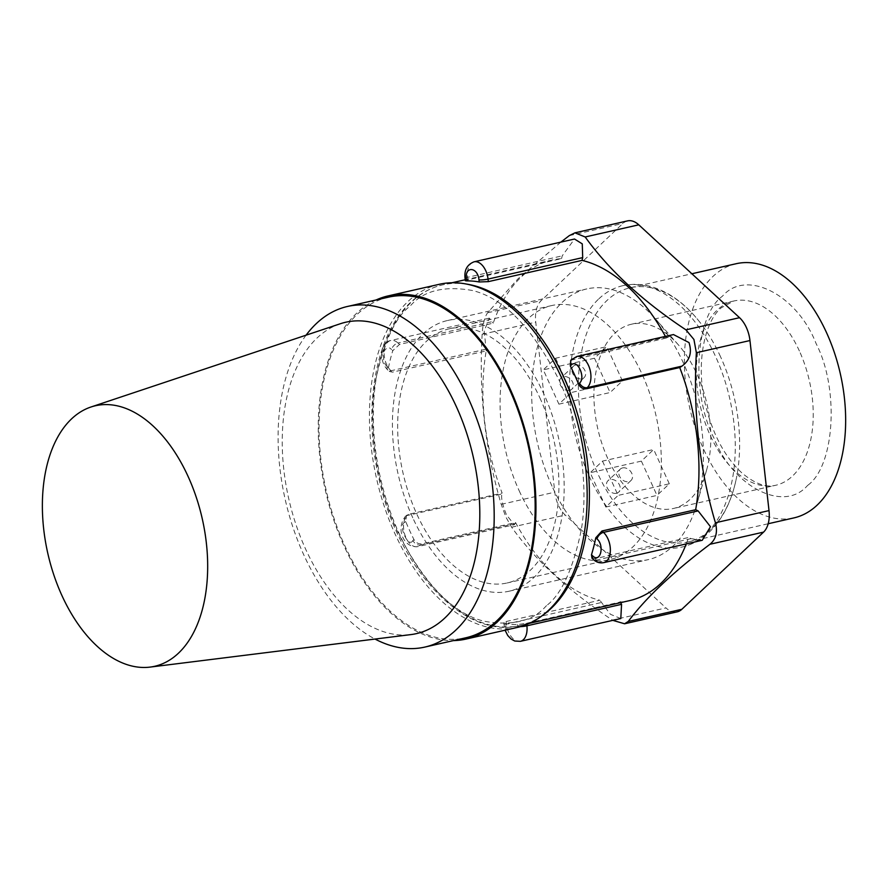 <?xml version="1.0" encoding="UTF-8"?>
<svg xmlns="http://www.w3.org/2000/svg" width="888" height="888" viewBox="0 0 888 888"><rect width="100%" height="100%" fill="white"/><g stroke="black" fill="none" stroke-linecap="round" stroke-linejoin="round"><path stroke-width="0.67" stroke-dasharray="4.44 3.33" d="M546.542 605.616L546.065 606.071C532.878 621.145 512.176 626.184 483.96 621.2C452.614 613.408 423.787 583.527 397.48 531.557C374.159 481.107 368.509 420.912 375.346 381.651C383.572 342.546 395.138 317.36 410.045 306.116L410.534 305.661C423.72 290.587 444.422 285.548 472.638 290.543C503.984 298.324 532.811 328.205 559.107 380.175C582.439 430.636 588.089 490.82 581.252 530.081C573.026 569.197 561.46 594.372 546.542 605.616M720.545 356.743A130.336 77.201 -102.8 0 0 699.822 322.166A130.336 77.201 -102.8 0 0 630.18 287.768A130.336 77.201 -102.8 0 0 606.915 300.544A130.336 77.201 -102.8 0 0 597.48 472.982A130.336 77.201 -102.8 0 0 687.856 541.969A130.336 77.201 -102.8 0 0 711.11 529.181A130.336 77.201 -102.8 0 0 735.83 480.874A130.336 77.201 -102.8 0 0 720.545 356.743M598.823 298.856A133.977 79.365 77.2 0 1 622.732 285.714A133.977 79.365 77.2 0 1 723.72 377.156A133.977 79.365 77.2 0 1 705.938 533.888A133.977 79.365 77.2 0 1 682.028 547.03A133.977 79.365 77.2 0 1 581.041 455.577A133.977 79.365 77.2 0 1 598.823 298.856M808.002 485.126C834.887 465.479 839.36 388.467 816.116 343.612C797.357 294.971 746.597 268.709 722.843 295.76L722.044 296.503C695.149 316.15 690.686 393.162 713.919 438.017C732.689 486.646 783.438 512.92 807.192 485.869L808.002 485.126M340.326 323.743A159.651 94.572 -102.8 0 0 305.639 549.139A159.651 94.572 -102.8 0 0 410.855 634.598M306.083 335.176A174.647 103.452 -102.8 0 0 303.685 554.656A174.647 103.452 -102.8 0 0 375.036 639.06M388.456 297.169A174.647 103.452 -102.8 0 0 344.644 545.365A174.647 103.452 -102.8 0 0 465.745 637.795M439.371 284.282A175.946 104.229 -102.8 0 0 395.227 534.332A175.946 104.229 -102.8 0 0 517.227 627.45M376.101 299.966A175.946 104.229 -102.8 0 0 344.033 545.954A175.946 104.229 -102.8 0 0 453.391 640.603M466.655 280.886C464.579 280.886 464.99 280.541 467.865 279.887L561.56 258.619A174.647 103.452 -102.8 0 0 552.292 259.995A174.647 103.452 -102.8 0 0 493.24 323.154L399.545 344.422L392.762 350.682A174.647 103.452 -102.8 0 0 388.467 367.665L389.377 371.484L392.518 372.15L486.213 350.893A174.647 103.452 -102.8 0 0 502.142 493.084L408.447 514.341L406.56 515.351L405.694 521.445A174.647 103.452 -102.8 0 0 409.668 530.613A174.647 103.452 -102.8 0 0 413.93 539.504C415.939 542.79 418.592 544.233 421.889 543.833L515.584 522.577A174.647 103.452 -102.8 0 0 599.844 600.233L506.149 621.5L503.663 622.788L505.05 623.498A174.647 103.452 -102.8 0 0 517.582 624.575L526.617 623.254L620.312 601.997A174.647 103.452 -102.8 0 0 629.581 600.621M686.258 543.911A174.647 103.452 -102.8 0 0 688.633 537.462L594.938 558.719L591.974 558.219M515.584 522.577L514.307 524.719L506.515 514.951C502.53 505.183 500.987 498.212 501.864 494.028L502.142 493.084M560.872 242.113L517.871 278.943L487.601 312.787C484.582 317.116 482.772 324.286 482.151 334.288C478.732 392.896 485.081 449.572 501.209 504.34L505.894 517.082L511.632 527.206C535.298 560.217 568.886 591.175 612.398 620.079L665.989 607.925A26.063 15.44 -102.8 0 0 677.2 611.843M702.219 540.293L691.108 538.639L688.633 537.462M620.801 618.548L610.433 614.296L599.844 600.233M736.185 263.714A130.336 77.201 -102.8 0 0 703.485 448.94A130.336 77.201 -102.8 0 0 793.861 517.915M607.769 458.508A94.494 55.977 77.2 0 1 631.468 324.22A94.494 55.977 77.2 0 1 678.343 344.81A94.494 55.977 77.2 0 1 696.991 374.237A94.494 55.977 77.2 0 1 706.682 469.719A94.494 55.977 77.2 0 1 673.282 508.513A94.494 55.977 77.2 0 1 607.769 458.508M552.025 486.169A138.805 82.229 77.2 0 1 586.846 288.911A138.805 82.229 77.2 0 1 655.699 319.147A138.805 82.229 77.2 0 1 683.094 362.371A138.805 82.229 77.2 0 1 697.335 502.641A138.805 82.229 77.2 0 1 648.273 559.629A138.805 82.229 77.2 0 1 552.025 486.169M412.765 517.771A138.805 82.229 77.2 0 1 447.585 320.501A138.805 82.229 77.2 0 1 543.833 393.961A138.805 82.229 77.2 0 1 509.013 591.23A138.805 82.229 77.2 0 1 412.765 517.771M519.169 490.753A130.336 77.201 -102.8 0 0 609.534 559.74A130.336 77.201 -102.8 0 0 642.235 374.514A130.336 77.201 -102.8 0 0 551.859 305.528A130.336 77.201 -102.8 0 0 519.169 490.753M539.826 397.746A130.336 77.201 77.2 0 1 507.137 582.972A130.336 77.201 77.2 0 1 416.761 513.986A130.336 77.201 77.2 0 1 449.461 328.771A130.336 77.201 77.2 0 1 539.826 397.746M569.585 390.376A7.814 5.95 46.6 0 0 571.828 389.199A7.814 5.95 46.6 0 0 571.817 380.719A7.814 5.95 46.6 0 0 563.336 376.656A7.814 5.95 46.6 0 0 561.094 377.833A7.814 5.95 46.6 0 0 561.105 386.324A7.814 5.95 46.6 0 0 569.585 390.376M575.646 365.035A7.814 5.95 -133.4 0 1 584.115 369.097A7.814 5.95 -133.4 0 1 584.138 377.578A7.814 5.95 -133.4 0 1 581.895 378.754A7.814 5.95 -133.4 0 1 573.415 374.692A7.814 5.95 -133.4 0 1 573.393 366.211A7.814 5.95 -133.4 0 1 575.646 365.035M616.472 493.262A7.814 5.95 46.6 0 0 618.714 492.085A7.814 5.95 46.6 0 0 618.703 483.605A7.814 5.95 46.6 0 0 610.223 479.542A7.814 5.95 46.6 0 0 607.98 480.719A7.814 5.95 46.6 0 0 607.991 489.199A7.814 5.95 46.6 0 0 616.472 493.262M622.532 467.921A7.814 5.95 -133.4 0 1 631.013 471.983A7.814 5.95 -133.4 0 1 631.024 480.464A7.814 5.95 -133.4 0 1 628.782 481.64A7.814 5.95 -133.4 0 1 620.301 477.578A7.814 5.95 -133.4 0 1 620.29 469.097A7.814 5.95 -133.4 0 1 622.532 467.921M570.751 360.262L666.289 338.039A174.647 103.452 -102.8 0 0 665.401 336.386M486.213 350.893L484.226 331.013L489.321 318.137L493.24 323.154M561.56 258.619L562.226 255.844L574.514 239.027M666.289 338.039L673.47 334.565M627.55 220.89A26.063 15.44 -102.8 0 0 622.899 223.454L541.192 300.632A26.063 15.44 -102.8 0 0 535.741 322.133L554.8 492.185A26.063 15.44 -102.8 0 0 565.223 515.051L665.989 607.925M555.588 358.23L571.217 392.529L558.918 404.151L543.29 369.852L555.588 358.23L606.793 346.62L594.483 358.241L543.29 369.852M602.486 461.116L618.115 495.415L605.805 507.037L590.176 472.738L602.486 461.116L653.679 449.495L641.369 461.127L590.176 472.738M558.918 404.151L610.111 392.529L622.421 380.908L571.217 392.529M622.421 380.908L606.793 346.62M594.483 358.241L610.111 392.529M605.805 507.037L656.998 495.415L669.308 483.794L618.115 495.415M669.308 483.794L653.679 449.495M641.369 461.127L656.998 495.415M467.055 284.171A174.647 103.452 -102.8 0 0 442.724 284.859A174.647 103.452 -102.8 0 0 412.054 301.52A174.647 103.452 -102.8 0 0 398.912 533.055A174.647 103.452 -102.8 0 0 520.013 625.485A174.647 103.452 -102.8 0 0 542.257 615.606M799.389 350.993A94.494 55.977 -102.8 0 0 733.877 300.988A94.494 55.977 -102.8 0 0 717.715 309.601A94.494 55.977 -102.8 0 0 710.167 435.275A94.494 55.977 -102.8 0 0 775.69 485.281A94.494 55.977 -102.8 0 0 791.841 476.667A94.494 55.977 -102.8 0 0 799.389 350.993M526.751 624.464L526.617 623.254M517.582 624.575L517.815 626.639A6.516 0.977 -6.4 0 0 520.357 626.662M506.36 629.914L505.05 623.498M517.815 626.639L517.882 627.305M506.149 621.5L506.438 624.053A6.516 0.977 -6.4 0 0 503.929 625.119A6.516 0.977 -6.4 0 0 505.283 625.563M520.39 641.336A16.817 9.957 77.2 0 1 506.438 624.053L601.087 602.586M515.306 523.52L420.657 544.999L421.889 543.833M413.93 539.504L412.931 540.448A6.516 4.951 46.6 0 0 420.657 544.999A16.817 9.957 77.2 0 1 417.66 546.653A16.817 9.957 77.2 0 1 404.984 535.175A16.817 9.957 77.2 0 1 407.215 515.506A6.516 4.951 46.6 0 0 405.35 516.483A6.516 4.951 46.6 0 0 404.706 522.388L405.694 521.445M412.931 540.448C408.624 549.106 397.469 524.63 404.706 522.388M408.447 514.341L407.215 515.506L501.864 494.028M485.647 349.284L390.998 370.751L392.518 372.15M388.467 367.665L387.235 366.544A6.516 3.985 132.7 0 0 387.945 370.174A6.516 3.985 132.7 0 0 390.998 370.751A16.817 9.957 77.2 0 1 384.116 353.246A16.817 9.957 77.2 0 1 390.787 340.493A16.817 9.957 77.2 0 1 398.024 343.023A6.516 3.985 132.7 0 0 391.541 349.55L392.762 350.682M387.235 366.544C384.282 364.413 383.006 359.74 383.394 352.525C386.114 347.452 388.833 346.464 391.541 349.55M399.545 344.422L398.024 343.023L492.674 321.545M467.865 279.887L467.576 277.322L562.226 255.844M465.068 278.388A6.516 0.977 173.6 0 1 467.576 277.322A16.817 9.957 77.2 0 1 474.092 261.805M572.594 359.296L573.826 358.142L668.475 336.663M571.95 359.118A6.516 4.951 -133.4 0 1 573.826 358.142A16.817 9.957 77.2 0 1 576.823 356.488M594.938 558.719L596.459 560.117A6.516 3.985 -47.3 0 1 593.406 559.54M691.108 538.639L596.459 560.117A16.817 9.957 77.2 0 0 603.696 562.648M511.632 527.206L565.223 515.051M501.209 504.34L554.8 492.185M482.151 334.288L535.741 322.133M487.601 312.787L541.192 300.632M569.319 235.609L622.899 223.454M452.003 282.75L442.724 284.859C431.035 287.546 420.446 293.295 410.944 302.098C375.369 334.01 362.371 408.191 378.987 478.688C398.279 569.264 464.579 640.093 520.013 625.485L529.292 623.376M699.822 322.166C685.869 304.373 670.207 292.685 652.824 287.101C642.646 283.982 632.611 283.516 622.732 285.714M682.028 547.03C692.185 544.666 701.265 539.704 709.268 532.145C722.155 519.635 731.013 502.553 735.83 480.874M631.468 324.22L733.877 300.988L721.345 307.759C704.295 321.567 695.337 364.946 705.683 405.694C713.153 435.242 725.307 457.72 742.146 473.149C754.989 483.805 766.166 487.845 775.69 485.281L673.282 508.513M687.856 541.969L768.187 523.742M678.343 344.81L655.699 319.147M447.585 320.501L586.846 288.911M609.534 559.74L507.137 582.972M584.138 377.578L571.828 389.199M631.024 480.464L618.714 492.085M552.292 259.995L465.223 279.753M503.663 622.788L505.072 630.214M406.549 515.351L405.35 516.483C395.471 528.971 403.729 548.129 417.66 546.653L514.307 524.719M489.321 318.137L390.787 340.493C385.37 341.381 382.317 345.954 381.629 354.19C381.74 360.828 383.849 366.145 387.945 370.174L389.377 371.484M630.18 287.768L691.874 273.759M706.682 469.719L697.335 502.641M509.013 591.23L648.273 559.629M551.859 305.528L449.461 328.771M573.393 366.211L561.094 377.833M620.29 469.097L607.98 480.719"/><path stroke-width="1.33" d="M188.09 476.445A133.589 79.132 77.2 0 1 149.983 667.11A133.589 79.132 77.2 0 1 61.949 595.593A133.589 79.132 77.2 0 1 90.965 407.004A133.589 79.132 77.2 0 1 188.09 476.445M149.983 667.11L410.855 634.598A159.651 94.572 -102.8 0 0 456.399 406.737A159.651 94.572 -102.8 0 0 340.326 323.743L90.965 407.004M375.036 639.06A174.647 103.452 -102.8 0 0 424.775 647.097A174.647 103.452 -102.8 0 0 468.587 398.89A174.647 103.452 -102.8 0 0 347.497 306.46A174.647 103.452 -102.8 0 0 306.083 335.176M424.775 647.097L465.745 637.795A174.647 103.452 -102.8 0 0 509.557 389.599A174.647 103.452 -102.8 0 0 388.456 297.169L347.497 306.46M453.391 640.603A175.946 104.229 -102.8 0 0 466.034 639.071L517.227 627.45A175.946 104.229 -102.8 0 0 561.371 377.4A175.946 104.229 -102.8 0 0 439.371 284.282L388.167 295.893A175.946 104.229 -102.8 0 0 376.101 299.966M466.034 639.071A175.946 104.229 -102.8 0 0 510.167 389.022A175.946 104.229 -102.8 0 0 388.167 295.893M591.475 554.778L592.696 555.91A6.516 3.985 -47.3 0 0 593.406 559.54L591.974 558.219L591.475 554.778A174.647 103.452 -102.8 0 0 595.781 537.795L601.964 530.991L695.659 509.723A174.647 103.452 -102.8 0 0 679.731 367.532L586.036 388.789C582.794 389.133 580.308 387.534 578.543 384.016A174.647 103.452 -102.8 0 0 574.58 374.847A174.647 103.452 -102.8 0 0 570.318 365.956L570.751 360.262L576.823 356.488A16.817 9.957 77.2 0 1 589.499 367.965A16.817 9.957 77.2 0 1 587.268 387.634A6.516 4.951 -133.4 0 1 579.542 383.072C586.036 377.666 577.344 358.586 571.306 365.012A6.516 4.951 -133.4 0 1 571.95 359.118M529.292 623.376L629.581 600.621A174.647 103.452 -102.8 0 0 686.258 543.911M612.82 620.357L624.586 623.776L628.271 621.445C645.765 597.924 673.004 572.205 709.978 544.266C715.972 539.271 717.793 532.101 715.428 522.766C699.356 468.587 693.006 411.899 696.37 352.714L693.928 339.471L685.947 329.848C642.79 301.265 609.201 270.307 585.181 236.974L574.947 232.834L569.319 235.609L560.872 242.113M576.823 356.488L673.47 334.565L688.999 342.579C692.185 352.525 689.821 360.384 681.906 366.156L679.731 367.532M695.659 509.723L698.135 510.911L710.467 526.706L702.219 540.293L603.696 562.648A16.817 9.957 77.2 0 0 610.367 549.883A16.817 9.957 77.2 0 0 603.485 532.389L698.135 510.911M620.312 601.997L621.556 604.34L620.801 618.548L520.39 641.336A16.817 9.957 77.2 0 0 526.906 625.818L526.751 624.464M624.586 623.787L677.2 611.843A26.063 15.44 -102.8 0 0 681.851 609.29L763.569 532.112A26.063 15.44 -102.8 0 0 769.008 510.611L749.96 340.548A26.063 15.44 -102.8 0 0 746.397 327.561A26.063 15.44 -102.8 0 0 739.538 317.693L638.772 224.819A26.063 15.44 -102.8 0 0 627.55 220.89L574.947 232.834M768.187 523.742L793.861 517.915A130.336 77.201 -102.8 0 0 826.55 332.689A130.336 77.201 -102.8 0 0 736.185 263.714L691.874 273.759M665.401 336.386A174.647 103.452 -102.8 0 0 582.029 260.384L488.333 281.64L479.198 281.962A174.647 103.452 -102.8 0 0 466.655 280.886L465.334 280.719L465.068 278.388C464.113 270.085 467.121 264.557 474.092 261.805A16.817 9.957 77.2 0 1 488.045 279.076A6.516 0.977 173.6 0 1 478.965 279.898C477.855 266.888 464.613 265.734 466.422 278.821A6.516 0.977 173.6 0 1 465.068 278.388M474.092 261.805L574.514 239.027L582.273 243.867L582.695 257.609L582.029 260.384M592.696 555.91C600.31 563.514 604.861 545.576 597.002 538.916A6.516 3.985 -47.3 0 1 603.485 532.389L601.964 530.991M542.257 615.606A174.647 103.452 -102.8 0 0 550.682 608.813A174.647 103.452 -102.8 0 0 563.825 377.289A174.647 103.452 -102.8 0 0 467.055 284.171M685.947 329.848L739.538 317.693M621.556 604.34L526.906 625.818A6.516 0.977 -6.4 0 1 520.357 626.662M517.882 627.305L506.36 629.914M466.655 280.886L466.422 278.821M479.198 281.962L478.965 279.898M488.333 281.64L488.045 279.076L582.695 257.609M570.318 365.956L571.306 365.012M578.543 384.016L579.542 383.072M586.036 388.789L587.268 387.634L681.906 366.156M595.781 537.795L597.002 538.916M681.851 609.29L628.271 621.445M763.569 532.112L709.978 544.266M769.008 510.611L715.428 522.766M585.181 236.974L638.772 224.819M696.37 352.714L749.96 340.548M465.223 279.753L452.003 282.75M505.072 630.214L507.77 635.553L511.133 639.083L514.751 641.025L520.39 641.336M593.406 559.54C596.381 562.304 599.811 563.336 603.696 562.648"/></g></svg>
